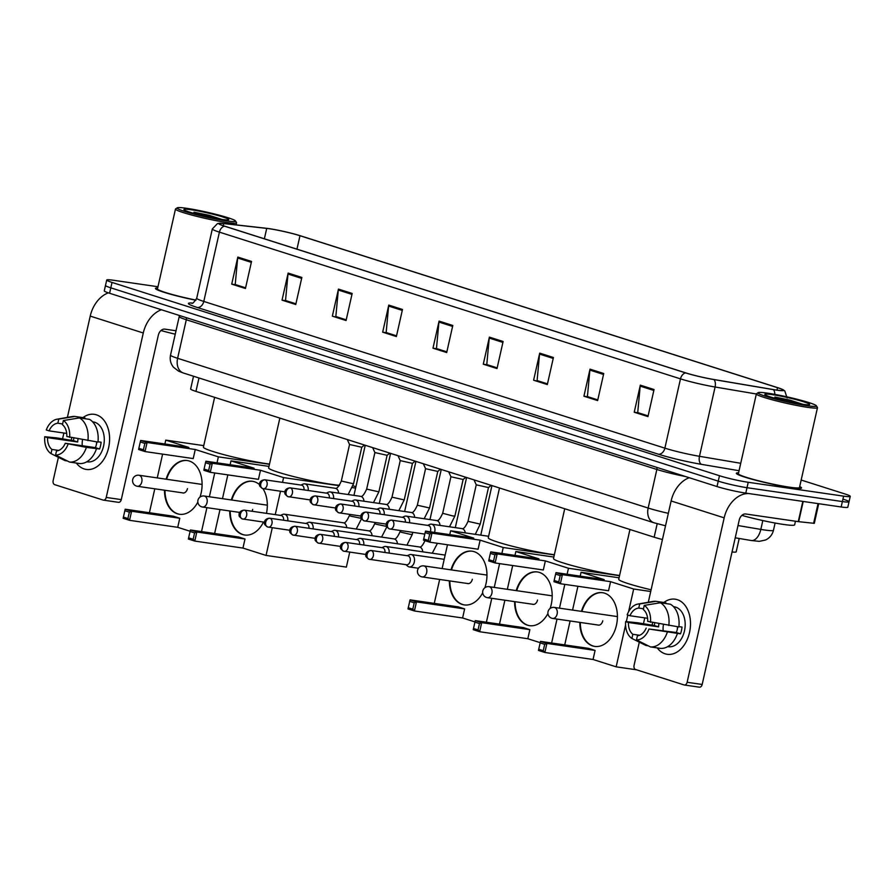 <?xml version="1.0" encoding="UTF-8"?>
<svg xmlns="http://www.w3.org/2000/svg" width="895" height="895" viewBox="0 0 895 895"><rect width="100%" height="100%" fill="white"/><g stroke="black" fill="none" stroke-linecap="round" stroke-linejoin="round"><path stroke-width="1.34" d="M662.434 539.528A20.876 1.712 -167.3 0 1 654.155 537.201L195.949 391.395A20.876 1.712 -167.3 0 1 190.635 388.989L193.51 376.236M739.203 538.477L736.182 551.868A20.876 1.712 -167.3 0 1 732.043 551.969M157.967 286.736L113.363 280.258A20.876 1.712 12.7 0 0 106.718 280.034L104.279 290.853A20.876 1.712 12.7 0 0 109.593 293.258L717.018 486.556A20.876 1.712 12.7 0 0 745.792 493.111L841.166 506.973A20.876 1.712 12.7 0 0 847.811 507.196L849.031 501.782A20.876 1.712 12.7 0 0 843.716 499.376M105.498 285.449A20.876 1.712 12.7 0 0 110.812 287.843L718.237 481.141A20.876 1.712 12.7 0 0 747.012 487.697L842.385 501.558A20.876 1.712 12.7 0 0 849.031 501.782A20.876 1.712 12.7 0 1 842.385 501.558L747.012 487.697A20.876 1.712 12.7 0 1 718.237 481.141L110.812 287.843A20.876 1.712 12.7 0 1 105.498 285.449M157.688 287.955A33.406 2.741 12.7 0 0 155.45 288.425A33.406 2.741 12.7 0 0 195.893 300.25A33.406 2.741 12.7 0 1 155.45 288.425A33.406 2.741 12.7 0 1 157.688 287.955M738.588 472.817A33.406 2.741 12.7 0 0 736.339 473.287A33.406 2.741 12.7 0 0 755.492 480.179A33.406 2.741 12.7 0 0 790.889 487.618A33.406 2.741 12.7 0 0 801.528 487.976A33.406 2.741 12.7 0 0 799.694 486.578A33.406 2.741 12.7 0 1 801.528 487.976A33.406 2.741 12.7 0 1 790.889 487.618A33.406 2.741 12.7 0 1 755.492 480.179A33.406 2.741 12.7 0 1 736.339 473.287A33.406 2.741 12.7 0 1 738.588 472.817M269.283 228.728A22.274 1.824 -167.3 0 1 299.982 235.721L777.509 387.68A22.274 1.824 -167.3 0 1 783.181 390.242A22.274 1.824 -167.3 0 1 773.079 389.526L713.651 379.469A22.274 1.824 -167.3 0 1 685.962 372.946L224.891 226.234A22.274 1.824 -167.3 0 1 219.23 223.672A22.274 1.824 -167.3 0 1 223.75 223.571L266.721 228.393A22.274 1.824 -167.3 0 1 269.283 228.728M268.925 228.617A22.834 1.868 12.7 0 0 266.296 228.27L223.325 223.448A22.834 1.868 12.7 0 0 219.7 223.235A22.834 1.868 12.7 0 0 224.488 226.166L685.559 372.891A22.834 1.868 12.7 0 0 713.941 379.569L773.369 389.627A22.834 1.868 12.7 0 0 782.935 389.649A22.834 1.868 12.7 0 0 777.912 387.736L300.384 235.777A22.834 1.868 12.7 0 0 268.925 228.617M106.718 280.034A20.876 1.712 12.7 0 0 112.032 282.428L719.457 475.726A20.876 1.712 12.7 0 0 748.231 482.282L843.605 496.143A20.876 1.712 12.7 0 0 850.25 496.367A20.876 1.712 12.7 0 0 844.936 493.962L801.17 480.033M553.423 357.508L547.326 384.57L533.61 380.207L539.707 353.133L553.423 357.508M603.745 373.517L597.636 400.58L583.92 396.216L590.018 369.154L603.745 373.517M654.055 389.526L647.958 416.589L634.231 412.226L640.328 385.163L654.055 389.526M402.481 309.469L396.384 336.542L382.668 332.168L388.766 305.106L402.481 309.469M352.171 293.459L346.074 320.533L332.347 316.159L338.444 289.096L352.171 293.459M301.861 277.45L295.753 304.513L282.037 300.149L288.134 273.087L301.861 277.45M251.54 261.441L245.443 288.503L231.715 284.14L237.824 257.078L251.54 261.441M503.113 341.498L497.016 368.561L483.289 364.198L489.386 337.124L503.113 341.498M452.803 325.478L446.694 352.552L432.979 348.189L439.076 321.115L452.803 325.478M553.222 358.436L539.551 354.084L537.101 380.576L547.483 383.877L533.61 380.207M597.782 399.931L587.948 396.753M648.103 415.951L638.258 412.763M396.53 335.893L386.685 332.705M346.22 319.884L332.347 316.159M295.898 303.875L286.064 300.686M245.588 287.854L235.743 284.677M497.161 367.912L487.316 364.735M446.84 351.903L437.006 348.714M432.979 348.189L436.995 348.77M446.851 351.858L436.469 348.547L438.93 322.066A5.571 4.027 -72.3 0 1 439.076 321.115M483.289 364.198L487.305 364.78M497.172 367.867L486.779 364.556L489.241 338.075A5.571 4.027 -72.3 0 1 489.386 337.124M231.715 284.14L235.732 284.722M245.599 287.81L235.217 284.509L237.667 258.017A5.571 4.027 -72.3 0 1 237.824 257.078M282.037 300.149L286.053 300.731M295.909 303.819L285.527 300.519L287.989 274.038A5.571 4.027 -72.3 0 1 288.134 273.087M346.231 319.828L335.838 316.528L338.299 290.047A5.571 4.027 -72.3 0 1 338.444 289.096M382.668 332.168L386.674 332.761M396.541 335.849L386.159 332.537L388.609 306.056A5.571 4.027 -72.3 0 1 388.766 305.106M634.231 412.226L638.247 412.808M648.114 415.895L637.721 412.595L640.182 386.114A5.571 4.027 -72.3 0 1 640.328 385.163M583.92 396.216L587.937 396.798M597.793 399.886L587.411 396.586L589.872 370.094A5.571 4.027 -72.3 0 1 590.018 369.154M539.551 354.084A5.571 4.027 -72.3 0 1 539.707 353.133M84.208 468.958A27.834 19.063 98.3 0 1 76.332 463.039A27.834 19.063 98.3 0 0 84.208 468.958A27.834 19.063 98.3 0 0 108.608 447.713A27.834 19.063 98.3 0 0 96.414 414.821A27.834 19.063 98.3 0 1 108.921 446.169A27.834 19.063 98.3 0 1 86.312 469.439A27.834 19.063 98.3 0 1 84.208 468.958M71.287 440.351A27.834 19.063 98.3 0 1 71.667 437.767A27.834 19.063 98.3 0 0 71.287 440.351M82.933 417.618A27.834 19.063 98.3 0 1 96.414 414.821A27.834 19.063 98.3 0 0 94.311 414.34A27.834 19.063 98.3 0 0 82.933 417.618M108.362 292.855A27.834 20.16 107.7 0 0 90.227 316.103L67.394 417.394M161.413 309.748A27.834 20.16 107.7 0 0 143.278 332.996L106.225 497.43L121.284 499.611L158.337 335.178A6.959 5.034 -72.3 0 1 164.881 329.136L176.013 330.758M63.881 433.023L62.583 438.774M58.399 457.311L53.163 480.537A3.479 2.383 -81.7 0 0 54.696 484.654L103.171 500.081A3.479 2.383 -81.7 0 0 103.44 500.137A3.479 2.383 -81.7 0 0 106.225 497.43M121.284 499.611A3.479 2.383 98.3 0 1 118.498 502.33A3.479 2.383 98.3 0 1 118.23 502.274M96.391 444.591A17.397 11.915 98.3 0 1 96.738 441.906M58.678 450.431L51.944 449.447A13.917 9.532 98.3 0 1 47.558 437.633L77.675 442.007A13.917 9.532 -81.7 0 1 78.078 438.886M66.711 433.426L49.091 430.864A13.917 9.532 98.3 0 1 57.851 423.234L62.594 423.928M82.295 445.744A13.917 9.532 98.3 0 1 82.564 439.68M92.61 421.825L93.214 421.914A20.182 13.817 98.3 0 1 94.736 422.261A20.182 13.817 98.3 0 1 103.798 444.994A20.182 13.817 98.3 0 1 87.408 461.865L86.804 461.775M93.114 422.384A20.182 13.817 98.3 0 1 93.941 422.843L93.438 422.776M96.839 441.917A13.917 9.532 -81.7 0 1 95.396 447.645L65.279 443.271L86.401 447.388L99.602 448.988A20.182 13.817 98.3 0 0 101.124 442.219L98.002 441.772M84.79 418.681L84.969 417.92L74.923 416.455L58.79 419.073L57.851 423.234M89.545 419.375A22.968 15.73 98.3 0 1 97.958 442.085L66.801 436.503A13.917 9.532 98.3 0 0 62.426 424.7L63.366 420.538L79.498 417.909L89.545 419.375M96.436 448.854A22.968 15.73 98.3 0 1 79.588 463.52L69.553 462.055L55.579 455.063L56.519 450.901A13.917 9.532 98.3 0 0 65.279 443.271M49.091 430.864L46.271 429.969A18.101 12.396 98.3 0 1 57.034 419.207L72.047 416.589A22.968 15.73 98.3 0 1 74.923 416.455M79.498 417.909A22.968 15.73 98.3 0 1 87.923 440.62M86.401 447.388A22.968 15.73 98.3 0 1 69.553 462.055M57.034 419.207A18.101 12.396 98.3 0 1 58.79 419.073M63.366 420.538A18.101 12.396 98.3 0 1 69.62 437.398M68.087 444.166A18.101 12.396 98.3 0 1 55.579 455.063M73.837 438.147A20.182 13.817 98.3 0 0 73.468 440.676L56.564 437.89L44.75 436.738L47.558 437.633M51.944 449.447L51.004 453.608L64.977 460.601L67.326 460.947M51.004 453.608A18.101 12.396 98.3 0 1 44.75 436.738M73.468 440.676L77.675 442.007M95.396 447.645L99.602 448.988M225.999 220.83A29.927 2.45 12.7 0 0 235.474 220.931A29.927 2.45 12.7 0 0 217.272 214.688A29.927 2.45 12.7 0 0 186.663 208.311A29.927 2.45 12.7 0 0 177.277 207.819A29.927 2.45 12.7 0 0 193.208 213.883A29.927 2.45 12.7 0 0 225.999 220.83M177.277 207.819L175.621 208.859A31.325 2.562 12.7 0 0 175.476 209.038A31.325 2.562 12.7 0 0 193.432 215.505A31.325 2.562 12.7 0 0 226.614 222.475A31.325 2.562 12.7 0 0 236.582 222.81A31.325 2.562 12.7 0 0 236.526 222.575L235.474 220.931M191.239 209.766A22.968 1.879 12.7 0 0 183.967 209.687A22.968 1.879 12.7 0 0 197.929 214.476A22.968 1.879 12.7 0 0 221.434 219.376A22.968 1.879 12.7 0 0 228.628 219.756A22.968 1.879 12.7 0 0 216.4 215.102A22.968 1.879 12.7 0 0 191.239 209.766M221.994 219.454L209.016 215.27L193.958 212.204L205.772 216.377M160.977 330.535A34.804 2.853 12.7 0 0 175.241 334.193M175.476 209.038L157.486 288.884A31.325 2.562 12.7 0 0 195.994 300.094M193.958 212.204L216.847 218.626M209.016 215.27L221.199 219.342M214.632 397.335L203.411 447.142A38.284 3.132 12.7 0 0 225.35 455.04A38.284 3.132 12.7 0 0 265.904 463.565A38.284 3.132 12.7 0 0 269.507 464.046M166.112 479.194A27.141 18.582 98.3 0 1 187.2 460.533A27.141 18.582 98.3 0 1 189.248 461.003A27.141 18.582 98.3 0 1 199.999 497.072M197.829 502.129A27.141 18.582 98.3 0 1 179.392 514.256A27.141 18.582 98.3 0 1 177.344 513.786A27.141 18.582 98.3 0 1 164.49 490.214M190.076 531.25L177.725 527.323L129.54 520.319L123.141 518.283L125.188 509.21L173.373 516.214L179.772 518.25L131.587 511.246L129.54 520.319L127.929 518.529L123.353 517.075M177.725 527.323L179.772 518.25M201.52 531.585L206.913 507.655M209.374 496.759L214.733 472.974M217.015 462.838L218.369 456.853L195.267 449.503L193.219 458.576L145.035 451.572L138.635 449.525L138.848 448.317L143.424 449.782L145.035 451.572L147.082 442.499L195.267 449.503M140.672 440.463L140.28 441.962L144.856 443.417L147.082 442.499L140.672 440.463L188.867 447.466L165.765 440.116L164.893 443.976M162.61 454.123L157.251 477.908M154.79 488.804L149.398 512.734M269.451 464.281L218.369 456.853M165.765 440.116L203.747 445.632M127.929 518.529L129.361 512.164L124.785 510.709M125.188 509.21L131.587 511.246L129.361 512.164M144.856 443.417L143.424 449.782M140.28 441.962L138.848 448.317M179.638 514.289A27.141 18.582 98.3 0 1 164.993 490.292M182.412 492.821A5.571 3.815 -81.7 0 0 182.994 492.977A5.571 3.815 -81.7 0 0 187.458 488.625M166.615 479.272A27.141 18.582 98.3 0 1 187.447 460.567M279.855 418.088L268.634 467.906A38.284 3.132 12.7 0 0 290.573 475.793A38.284 3.132 12.7 0 0 331.139 484.318A38.284 3.132 12.7 0 0 339.529 485.235M231.335 499.958A27.141 18.582 98.3 0 1 252.424 481.286A27.141 18.582 98.3 0 1 254.471 481.756A27.141 18.582 98.3 0 1 259.561 484.698M262.94 488.648A27.141 18.582 98.3 0 1 266.464 513.361M263.477 522.065A27.141 18.582 98.3 0 1 244.615 535.009A27.141 18.582 98.3 0 1 242.579 534.539A27.141 18.582 98.3 0 1 229.713 510.978M349.732 552.125L346.365 567.094L266.05 555.426L242.959 548.076L194.763 541.072L188.364 539.036L190.411 529.974L238.596 536.978L244.995 539.014L196.81 532.01L194.763 541.072L193.152 539.282L188.576 537.828M242.959 548.076L244.995 539.014M266.05 555.426L272.293 527.726M275.246 514.636L280.515 491.232M282.518 482.383L283.592 477.606L260.49 470.255L258.442 479.328L210.258 472.325L203.859 470.289L204.071 469.081L208.647 470.535L210.258 472.325L212.305 463.252L260.49 470.255M205.906 461.216L205.503 462.715L210.079 464.169L212.305 463.252L205.906 461.216L254.09 468.219L230.988 460.869L230.116 464.74M227.833 474.876L222.475 498.672M220.013 509.568L214.621 533.487M355.595 488.077L352.361 487.607M339.205 485.694L283.592 477.606M355.897 486.735L352.999 485.806M230.988 460.869L268.97 466.396M193.152 539.282L194.584 532.928L190.02 531.462M190.411 529.974L196.81 532.01L194.584 532.928M210.079 464.169L208.647 470.535M205.503 462.715L204.071 469.081M244.872 535.042A27.141 18.582 98.3 0 1 230.216 511.045M251.998 511.258A5.571 3.815 -81.7 0 0 252.681 509.389M231.839 500.025A27.141 18.582 98.3 0 1 252.681 481.331M499.499 487.988L488.278 537.794A38.284 3.132 12.7 0 0 510.217 545.693A38.284 3.132 12.7 0 0 550.783 554.218A38.284 3.132 12.7 0 0 554.374 554.699M450.979 569.846A27.141 18.582 98.3 0 1 472.068 551.186A27.141 18.582 98.3 0 1 474.115 551.656A27.141 18.582 98.3 0 1 484.866 587.724M482.696 592.781A27.141 18.582 98.3 0 1 464.259 604.908A27.141 18.582 98.3 0 1 462.212 604.438A27.141 18.582 98.3 0 1 449.357 580.866M474.943 621.902L462.603 617.975L414.407 610.972L408.008 608.936L410.055 599.863L458.24 606.866L464.639 608.902L416.455 601.899L414.407 610.972L412.796 609.182L408.221 607.727M462.603 617.975L464.639 608.902M486.388 622.238L491.78 598.307M494.241 587.411L499.6 563.626M501.882 553.479L503.236 547.505L480.134 540.155L478.087 549.217L429.902 542.213L423.503 540.177L423.715 538.969L428.291 540.423L429.902 542.213L431.949 533.151L480.134 540.155M425.55 531.115L425.147 532.614L429.723 534.069L431.949 533.151L425.55 531.115L473.735 538.119L450.632 530.769L449.76 534.628M447.478 544.775L442.119 568.56M439.658 579.457L434.265 603.387M554.318 554.934L503.236 547.505M450.632 530.769L488.614 536.284M412.796 609.182L414.228 602.816L409.653 601.362M410.055 599.863L416.455 601.899L414.228 602.816M429.723 534.069L428.291 540.423M425.147 532.614L423.715 538.969M464.516 604.942A27.141 18.582 98.3 0 1 449.861 580.944M467.279 583.473A5.571 3.815 -81.7 0 0 467.861 583.629A5.571 3.815 -81.7 0 0 472.325 579.278M451.483 569.925A27.141 18.582 98.3 0 1 472.314 551.219M564.723 508.74L553.502 558.547A38.284 3.132 12.7 0 0 575.44 566.445A38.284 3.132 12.7 0 0 616.006 574.97A38.284 3.132 12.7 0 0 619.597 575.451M516.202 590.61A27.141 18.582 98.3 0 1 537.291 571.939A27.141 18.582 98.3 0 1 539.338 572.408A27.141 18.582 98.3 0 1 550.101 608.488M547.919 613.534A27.141 18.582 98.3 0 1 529.482 625.661A27.141 18.582 98.3 0 1 527.446 625.191A27.141 18.582 98.3 0 1 514.591 601.619M540.166 642.655L527.826 638.728L479.642 631.725L473.231 629.688L475.279 620.615L523.463 627.619L529.862 629.666L481.678 622.663L479.642 631.725L478.019 629.935L473.455 628.48M527.826 638.728L529.862 629.666M551.622 642.99L557.014 619.072M559.464 608.175L564.823 584.379M567.106 574.243L568.459 568.258L545.357 560.908L543.321 569.981L495.136 562.977L488.726 560.941L488.938 559.733L493.514 561.187L495.136 562.977L497.172 553.904L545.357 560.908M490.773 551.868L490.382 553.367L494.946 554.822L497.172 553.904L490.773 551.868L538.958 558.872L515.856 551.521L514.983 555.392M512.701 565.528L507.342 589.313M504.881 600.209L499.488 624.139M619.541 575.686L568.459 568.258M515.856 551.521L553.837 557.048M478.019 629.935L479.451 623.569L474.887 622.115M475.279 620.615L481.678 622.663L479.451 623.569M494.946 554.822L493.514 561.187M490.382 553.367L488.938 559.733M529.739 625.694A27.141 18.582 98.3 0 1 515.084 601.697M532.503 604.226A5.571 3.815 -81.7 0 0 533.096 604.382A5.571 3.815 -81.7 0 0 537.548 600.042M516.706 590.678A27.141 18.582 98.3 0 1 537.548 571.983M629.957 529.504L618.725 579.311A38.284 3.132 12.7 0 0 651.101 589.794M581.437 611.363A27.141 18.582 98.3 0 1 602.514 592.691A27.141 18.582 98.3 0 1 604.561 593.161A27.141 18.582 98.3 0 1 616.756 623.737A27.141 18.582 98.3 0 1 594.716 646.414A27.141 18.582 98.3 0 1 592.669 645.944A27.141 18.582 98.3 0 1 579.815 622.383M636.49 669.796L616.152 666.831L593.049 659.481L544.865 652.477L538.454 650.441L540.502 641.379L588.686 648.383L595.097 650.419L546.901 643.415L544.865 652.477L543.254 650.687L538.678 649.233M593.049 659.481L595.097 650.419M616.152 666.831L625.571 625.023M626.332 621.656L627.82 615.033M628.547 611.811L633.682 589.022L610.58 581.672L608.544 590.734L560.359 583.73L553.949 581.694L554.173 580.486L558.737 581.94L560.359 583.73L562.396 574.668L610.58 581.672M555.996 572.621L555.605 574.12L560.18 575.574L562.396 574.668L555.996 572.621L604.181 579.624L581.079 572.274L580.206 576.145M577.924 586.281L572.565 610.077M570.115 620.973L564.723 644.892M650.721 591.494L633.682 589.022M581.079 572.274L619.072 577.801M543.254 650.687L544.686 644.333L540.11 642.878M540.502 641.379L546.901 643.415L544.686 644.333M560.18 575.574L558.737 581.94M555.605 574.12L554.173 580.486M594.962 646.447A27.141 18.582 98.3 0 1 580.318 622.45M597.737 624.99A5.571 3.815 -81.7 0 0 598.319 625.135A5.571 3.815 -81.7 0 0 602.771 620.794M581.929 611.43A27.141 18.582 98.3 0 1 602.771 592.736M287.776 520.834A6.265 4.285 -81.7 0 0 284.878 514.312A6.265 4.285 -81.7 0 0 284.409 514.211A6.265 4.285 -81.7 0 0 282.675 514.457L280.515 515.397M283.581 520.23A4.52 3.099 -81.7 0 0 281.489 515.565A4.52 3.099 -81.7 0 0 281.142 515.486A4.52 3.099 -81.7 0 0 280.795 515.464M313.116 528.9A6.265 4.285 -81.7 0 0 310.218 522.378A6.265 4.285 -81.7 0 0 309.748 522.266A6.265 4.285 -81.7 0 0 308.014 522.523L305.866 523.463M308.92 528.285A4.52 3.099 -81.7 0 0 306.828 523.631A4.52 3.099 -81.7 0 0 306.482 523.553A4.52 3.099 -81.7 0 0 306.135 523.53M338.455 536.966A6.265 4.285 -81.7 0 0 335.558 530.444A6.265 4.285 -81.7 0 0 335.088 530.332A6.265 4.285 -81.7 0 0 333.354 530.59L331.206 531.529M334.26 536.351A4.52 3.099 -81.7 0 0 332.168 531.697A4.52 3.099 -81.7 0 0 331.821 531.619A4.52 3.099 -81.7 0 0 331.474 531.596M363.795 545.021A6.265 4.285 -81.7 0 0 360.898 538.51A6.265 4.285 -81.7 0 0 360.428 538.398A6.265 4.285 -81.7 0 0 358.694 538.656L356.546 539.595M359.6 544.417A4.52 3.099 -81.7 0 0 357.508 539.763A4.52 3.099 -81.7 0 0 357.161 539.685A4.52 3.099 -81.7 0 0 356.814 539.663M389.135 553.088A6.265 4.285 -81.7 0 0 386.237 546.565A6.265 4.285 -81.7 0 0 385.767 546.465A6.265 4.285 -81.7 0 0 384.033 546.711L381.885 547.65M384.951 552.483A4.52 3.099 -81.7 0 0 382.847 547.818A4.52 3.099 -81.7 0 0 382.501 547.74A4.52 3.099 -81.7 0 0 382.154 547.729M405.916 564.667L407.717 566.188A6.265 4.285 -81.7 0 0 408.836 566.815A6.265 4.285 -81.7 0 0 409.306 566.927A6.265 4.285 -81.7 0 0 414.318 562.038A6.265 4.285 -81.7 0 0 411.577 554.631A6.265 4.285 -81.7 0 0 411.107 554.52A6.265 4.285 -81.7 0 0 409.373 554.777L407.225 555.717M406.207 564.689A4.52 3.099 -81.7 0 0 406.543 564.767A4.52 3.099 -81.7 0 0 410.167 561.232A4.52 3.099 -81.7 0 0 408.187 555.885A4.52 3.099 -81.7 0 0 407.84 555.806A4.52 3.099 -81.7 0 0 407.493 555.784M364.433 445.005L361.759 447.276L353.536 483.781L341.319 481.029L349.553 444.502L361.77 447.243M308.193 490.494A6.265 4.285 -81.7 0 0 304.826 483.859A6.265 4.285 -81.7 0 0 303.092 484.117L300.933 485.056M303.998 489.878A4.52 3.099 -81.7 0 0 301.906 485.224A4.52 3.099 -81.7 0 0 301.559 485.146A4.52 3.099 -81.7 0 0 301.212 485.124M374.893 452.557L387.11 455.309L378.876 491.847L366.659 489.095C364.153 494.644 362.128 497.061 360.584 496.345L330.165 491.926A6.265 4.285 -81.7 0 0 328.431 492.183L326.272 493.123M333.533 498.56A6.265 4.285 -81.7 0 0 330.165 491.926M329.338 497.944A4.52 3.099 -81.7 0 0 327.246 493.29A4.52 3.099 -81.7 0 0 326.899 493.212A4.52 3.099 -81.7 0 0 326.552 493.19M400.233 460.612L412.45 463.375L404.216 499.913L391.999 497.161C389.493 502.699 387.468 505.127 385.924 504.411L355.505 499.992A6.265 4.285 -81.7 0 0 353.771 500.238L351.623 501.189M358.873 506.615A6.265 4.285 -81.7 0 0 355.505 499.992M354.677 506.011A4.52 3.099 -81.7 0 0 352.585 501.357A4.52 3.099 -81.7 0 0 352.238 501.278A4.52 3.099 -81.7 0 0 351.892 501.256M440.452 469.193L437.778 471.464L429.555 507.98L417.339 505.216L425.572 468.7L437.8 471.43M384.212 514.681A6.265 4.285 -81.7 0 0 380.845 508.058A6.265 4.285 -81.7 0 0 379.111 508.304L376.963 509.244M380.017 514.077A4.52 3.099 -81.7 0 0 377.925 509.412A4.52 3.099 -81.7 0 0 377.578 509.333A4.52 3.099 -81.7 0 0 377.231 509.311M463.129 479.519L454.895 516.035L452.904 515.967L442.678 513.283L450.912 476.755L463.14 479.496M409.552 522.747A6.265 4.285 -81.7 0 0 406.185 516.113A6.265 4.285 -81.7 0 0 404.45 516.37L402.303 517.31M405.357 522.132A4.52 3.099 -81.7 0 0 403.265 517.478A4.52 3.099 -81.7 0 0 402.918 517.399A4.52 3.099 -81.7 0 0 402.571 517.377M488.469 487.574L480.235 524.101L468.018 521.349L476.252 484.821L488.48 487.562M434.545 532.424A6.265 4.285 -81.7 0 0 434.735 531.686A6.265 4.285 -81.7 0 0 431.524 524.179A6.265 4.285 -81.7 0 0 429.79 524.436L427.642 525.376M430.305 531.809A4.52 3.099 -81.7 0 0 430.584 530.892A4.52 3.099 -81.7 0 0 428.604 525.544A4.52 3.099 -81.7 0 0 428.257 525.466A4.52 3.099 -81.7 0 0 427.911 525.443M665.108 653.809A27.834 19.063 98.3 0 1 657.232 647.902A27.834 19.063 98.3 0 0 665.108 653.809A27.834 19.063 98.3 0 0 689.508 632.564A27.834 19.063 98.3 0 0 677.302 599.672A27.834 19.063 98.3 0 1 689.821 631.031A27.834 19.063 98.3 0 1 667.2 654.29A27.834 19.063 98.3 0 1 665.108 653.809M652.187 625.213A27.834 19.063 98.3 0 1 652.567 622.618A27.834 19.063 98.3 0 0 652.187 625.213M663.833 602.48A27.834 19.063 98.3 0 1 677.302 599.672A27.834 19.063 98.3 0 0 675.21 599.191A27.834 19.063 98.3 0 0 663.833 602.48M689.251 477.717A27.834 20.16 107.7 0 0 671.127 500.965L648.293 602.257M748.835 493.548A27.834 20.16 107.7 0 0 724.178 517.847L687.125 682.281L702.183 684.462L739.236 520.029A6.959 5.034 -72.3 0 1 745.781 513.998L798.262 521.628L802.826 501.401M644.769 617.874L643.483 623.625M639.298 642.174L634.063 665.399A3.479 2.383 -81.7 0 0 635.584 669.505L684.071 684.932A3.479 2.383 -81.7 0 0 684.339 684.999A3.479 2.383 -81.7 0 0 687.125 682.281M702.183 684.462A3.479 2.383 98.3 0 1 699.398 687.181A3.479 2.383 98.3 0 1 699.129 687.125M818.724 503.706L814.305 523.34L798.262 521.628M677.291 629.442A17.397 11.915 98.3 0 1 677.638 626.757M639.578 635.282L632.843 634.298A13.917 9.532 98.3 0 1 628.458 622.495L658.575 626.869A13.917 9.532 -81.7 0 1 658.977 623.748M647.611 618.288L629.99 615.726A13.917 9.532 98.3 0 1 638.75 608.097L643.494 608.779M663.184 630.595A13.917 9.532 98.3 0 1 663.463 624.531M673.51 606.676L674.114 606.765A20.182 13.817 98.3 0 1 675.635 607.112A20.182 13.817 98.3 0 1 684.697 629.845A20.182 13.817 98.3 0 1 668.308 646.716L667.704 646.626M674.013 607.246A20.182 13.817 98.3 0 1 674.841 607.694L674.327 607.627M677.739 626.768A13.917 9.532 -81.7 0 1 676.296 632.508L648.987 629.017L680.502 633.839A20.182 13.817 98.3 0 0 682.024 627.071L678.891 626.623M665.69 603.532L665.869 602.771L655.822 601.317L639.679 603.935L638.75 608.097M670.433 604.226A22.968 15.73 98.3 0 1 678.857 626.936L647.7 621.365A13.917 9.532 98.3 0 0 643.326 609.551L644.255 605.389L660.398 602.771L670.433 604.226M677.336 633.705A22.968 15.73 98.3 0 1 660.488 648.372L650.452 646.917L636.479 639.914L637.419 635.752A13.917 9.532 98.3 0 0 646.179 628.122M629.99 615.726L627.171 614.831A18.101 12.396 98.3 0 1 637.934 604.058L652.947 601.44A22.968 15.73 98.3 0 1 655.822 601.317M660.398 602.771A22.968 15.73 98.3 0 1 668.822 625.482M667.301 632.239A22.968 15.73 98.3 0 1 650.452 646.917M637.934 604.058A18.101 12.396 98.3 0 1 639.679 603.935M644.255 605.389A18.101 12.396 98.3 0 1 650.508 622.26M648.987 629.017A18.101 12.396 98.3 0 1 636.479 639.914M654.737 622.998A20.182 13.817 98.3 0 0 654.368 625.527L637.453 622.752L625.65 621.589L628.458 622.495M632.843 634.298L631.904 638.459L645.877 645.463L648.215 645.798M631.904 638.459A18.101 12.396 98.3 0 1 625.65 621.589M654.368 625.527L658.575 626.869M676.296 632.508L680.502 633.839M806.898 405.681A29.927 2.45 12.7 0 0 816.374 405.782A29.927 2.45 12.7 0 0 798.172 399.539A29.927 2.45 12.7 0 0 767.563 393.162A29.927 2.45 12.7 0 0 758.177 392.67A29.927 2.45 12.7 0 0 774.108 398.734A29.927 2.45 12.7 0 0 806.898 405.681M758.177 392.67L756.521 393.71A31.325 2.562 12.7 0 0 756.376 393.889A31.325 2.562 12.7 0 0 774.32 400.356A31.325 2.562 12.7 0 0 807.514 407.326A31.325 2.562 12.7 0 0 817.482 407.661A31.325 2.562 12.7 0 0 817.426 407.438L816.374 405.782M756.376 393.889L738.375 473.746A31.325 2.562 12.7 0 0 756.331 480.201A31.325 2.562 12.7 0 0 789.513 487.182A31.325 2.562 12.7 0 0 799.481 487.518L817.482 407.661M741.865 515.386A34.804 2.853 12.7 0 0 783.572 524.448A34.804 2.853 12.7 0 0 794.648 524.817L795.454 521.214M772.139 394.617A22.968 1.879 12.7 0 0 764.867 394.538A22.968 1.879 12.7 0 0 778.829 399.338A22.968 1.879 12.7 0 0 802.323 404.227A22.968 1.879 12.7 0 0 809.527 404.607A22.968 1.879 12.7 0 0 797.3 399.953A22.968 1.879 12.7 0 0 772.139 394.617M802.882 404.305L789.916 400.121L774.846 397.056L786.671 401.228M774.846 397.056L797.747 403.477M789.916 400.121L802.099 404.193M198.97 377.981L195.949 391.395M657.187 523.72L654.155 537.201M737.995 525.544L760.828 529.404A27.834 2.282 12.7 0 0 764.598 529.997A27.834 2.282 12.7 0 0 773.459 530.299L775.092 523.038M762.82 520.566L760.828 529.404A13.917 7.641 99.6 0 1 751.241 540.513L735.231 537.805M109.593 293.258L112.032 282.428M841.166 506.973L843.605 496.143M745.792 493.111L748.231 482.282M717.018 486.556L719.457 475.726M665.522 525.79L653.976 522.769L183.43 373.025L178.653 371.201L173.518 367.286C170.621 363.694 169.625 359.633 170.531 355.102A27.834 2.282 12.7 0 0 177.613 358.302L186.305 319.739A27.834 2.282 -167.3 0 1 179.224 316.528L179.28 315.432M183.43 373.025A13.917 10.08 -72.3 0 1 177.613 358.302L648.159 508.047L656.852 469.472L186.305 319.739A3.479 2.517 107.7 0 0 186.261 317.658M653.976 522.769A13.917 10.08 -72.3 0 1 648.159 508.047A27.834 2.282 12.7 0 0 668.341 513.327M685.514 476.532A27.834 2.282 -167.3 0 1 656.852 469.472A3.479 2.517 107.7 0 0 656.807 467.403M299.982 235.721L296.961 249.157M685.559 372.891A6.959 5.034 107.7 0 0 680.48 378.865L219.409 232.141A6.959 5.034 -72.3 0 1 224.488 226.166M713.941 379.569A6.959 3.815 99.6 0 1 715.094 387.009A27.834 2.282 -167.3 0 1 680.48 378.865L664.873 448.16A27.834 2.282 12.7 0 0 699.476 456.305L740.736 463.286M197.258 307.466A6.959 5.034 -72.3 0 0 203.791 301.436L219.409 232.141A27.834 2.282 -167.3 0 1 212.328 228.941L196.721 298.225A27.834 2.282 12.7 0 0 203.791 301.436L664.873 448.16A6.959 5.034 -72.3 0 1 658.328 454.19L197.258 307.466A34.804 2.853 -167.3 0 1 192.391 303.036M756.353 393.99L715.094 387.009L699.476 456.305A6.959 3.815 -80.4 0 0 701.59 464.371A34.804 2.853 -167.3 0 1 658.328 454.19M773.369 389.627A6.959 3.815 99.6 0 1 774.824 394.371M739.057 470.714L701.59 464.371M777.509 387.68L776.961 390.13M266.721 228.393L264.372 238.797M223.75 223.571L223.269 225.697M452.59 326.418L438.93 322.066M402.28 310.397L388.609 306.056M351.959 294.388L338.299 290.047M301.649 278.379L287.989 274.038M251.338 262.369L237.667 258.017M502.9 342.427L489.241 338.075M603.532 374.446L589.872 370.094M653.842 390.455L640.182 386.114M143.278 332.996L90.227 316.103M202.102 484.43L138.938 475.245A5.571 3.815 98.3 0 1 139.351 475.346A5.571 3.815 98.3 0 1 141.802 481.924A5.571 3.815 98.3 0 1 137.338 486.265A5.571 3.815 98.3 0 1 136.913 486.175M267.325 505.183L204.161 496.009A5.571 3.815 98.3 0 1 204.586 496.098A5.571 3.815 98.3 0 1 207.025 502.677A5.571 3.815 98.3 0 1 202.561 507.029A5.571 3.815 98.3 0 1 202.147 506.928M486.969 575.082L423.805 565.897A5.571 3.815 98.3 0 1 424.23 565.998A5.571 3.815 98.3 0 1 426.669 572.576A5.571 3.815 98.3 0 1 422.205 576.917A5.571 3.815 98.3 0 1 421.791 576.827M552.193 595.835L489.028 586.661A5.571 3.815 98.3 0 1 489.453 586.751A5.571 3.815 98.3 0 1 491.892 593.329A5.571 3.815 98.3 0 1 487.428 597.681A5.571 3.815 98.3 0 1 487.014 597.58M617.416 616.588L554.262 607.414A5.571 3.815 98.3 0 1 554.676 607.515A5.571 3.815 98.3 0 1 557.115 614.093A5.571 3.815 98.3 0 1 552.651 618.434A5.571 3.815 98.3 0 1 552.237 618.333M244.648 510.217A4.52 3.099 -81.7 0 0 244.301 510.139C238.842 510.586 238.842 514.714 239.155 515.084C238.674 515.912 239.715 517.187 242.276 518.921A4.52 3.278 107.7 0 0 242.657 519.01A4.52 3.099 -81.7 0 0 243.004 519.089A4.52 3.099 -81.7 0 0 246.673 515.307A4.52 3.099 -81.7 0 0 244.648 510.217A4.52 3.278 -72.3 0 0 240.386 514.144A4.52 3.278 107.7 0 0 242.276 518.921L264.495 522.21M349.654 514.424L349.408 515.52L350.75 516.158L361.3 518.362M346.745 527.647A6.265 4.285 -81.7 0 0 343.803 522.881A6.265 4.285 -81.7 0 0 343.546 522.814A6.265 4.285 -81.7 0 0 343.333 522.769L284.409 514.211M269.988 518.283A4.52 3.099 -81.7 0 0 269.641 518.205C264.182 518.653 264.182 522.781 264.495 523.15C264.014 523.978 265.054 525.253 267.616 526.987A4.52 3.278 107.7 0 0 267.997 527.077A4.52 3.099 -81.7 0 0 268.343 527.155A4.52 3.099 -81.7 0 0 272.013 523.374A4.52 3.099 -81.7 0 0 269.988 518.283A4.52 3.278 -72.3 0 0 265.726 522.199A4.52 3.278 107.7 0 0 267.616 526.987L289.835 530.276M374.994 522.49L374.748 523.586L376.09 524.224L386.64 526.428M372.085 535.713A6.265 4.285 -81.7 0 0 369.143 530.948A6.265 4.285 -81.7 0 0 368.885 530.869A6.265 4.285 -81.7 0 0 368.673 530.836L309.748 522.266M295.328 526.338A4.52 3.099 -81.7 0 0 294.981 526.26C289.521 526.719 289.521 530.836 289.835 531.216C289.353 532.044 290.394 533.319 292.956 535.053A4.52 3.278 107.7 0 0 293.347 535.143A4.52 3.099 -81.7 0 0 293.683 535.221A4.52 3.099 -81.7 0 0 297.353 531.44A4.52 3.099 -81.7 0 0 295.328 526.338A4.52 3.278 -72.3 0 0 291.065 530.265A4.52 3.278 107.7 0 0 292.956 535.053L315.174 538.342M400.333 530.545L400.087 531.641L401.43 532.29L410.324 534.337L412.315 534.404L412.774 532.357M397.425 543.78A6.265 4.285 -81.7 0 0 394.482 539.003A6.265 4.285 -81.7 0 0 394.225 538.935A6.265 4.285 -81.7 0 0 394.013 538.902L335.088 530.332M320.667 534.404A4.52 3.099 -81.7 0 0 320.32 534.326C314.861 534.785 314.861 538.902 315.174 539.282C314.693 540.099 315.734 541.385 318.307 543.12A4.52 3.278 107.7 0 0 318.687 543.198A4.52 3.099 -81.7 0 0 319.023 543.276A4.52 3.099 -81.7 0 0 322.692 539.506A4.52 3.099 -81.7 0 0 320.667 534.404A4.52 3.278 -72.3 0 0 316.416 538.331A4.52 3.278 107.7 0 0 318.307 543.12L340.514 546.409M422.764 551.835A6.265 4.285 -81.7 0 0 419.822 547.069A6.265 4.285 -81.7 0 0 419.565 547.002A6.265 4.285 -81.7 0 0 419.352 546.957L360.428 538.398M346.007 542.471A4.52 3.099 -81.7 0 0 345.66 542.392C340.201 542.851 340.201 546.968 340.514 547.348C340.033 548.165 341.073 549.44 343.646 551.175A4.52 3.278 107.7 0 0 344.027 551.264A4.52 3.099 -81.7 0 0 344.362 551.342A4.52 3.099 -81.7 0 0 348.032 547.561A4.52 3.099 -81.7 0 0 346.007 542.471A4.52 3.278 -72.3 0 0 341.756 546.397A4.52 3.278 107.7 0 0 343.646 551.175L365.854 554.464M445.139 555.124A6.265 4.285 -81.7 0 0 444.904 555.068A6.265 4.285 -81.7 0 0 444.692 555.023L385.767 546.465M371.347 550.537A4.52 3.099 -81.7 0 0 371 550.459C365.552 550.906 365.54 555.034 365.854 555.403C365.373 556.231 366.413 557.507 368.986 559.241A4.52 3.278 107.7 0 0 369.366 559.33A4.52 3.099 -81.7 0 0 369.702 559.409A4.52 3.099 -81.7 0 0 373.383 555.627A4.52 3.099 -81.7 0 0 371.347 550.537A4.52 3.278 -72.3 0 0 367.095 554.452A4.52 3.278 107.7 0 0 368.986 559.241L406.543 564.767M265.065 479.865A4.52 3.099 -81.7 0 0 264.719 479.787C259.259 480.246 259.259 484.374 259.572 484.743C259.091 485.571 260.132 486.846 262.694 488.58A4.52 3.278 107.7 0 0 263.074 488.67A4.52 3.099 -81.7 0 0 263.421 488.748A4.52 3.099 -81.7 0 0 267.09 484.967A4.52 3.099 -81.7 0 0 265.065 479.865A4.52 3.278 -72.3 0 0 260.803 483.792A4.52 3.278 107.7 0 0 262.694 488.58L284.912 491.87M338.657 493.156A6.265 4.285 -81.7 0 0 335.457 488.323A6.265 4.285 -81.7 0 0 335.245 488.278L304.826 483.859M290.405 487.932A4.52 3.099 -81.7 0 0 290.058 487.853C284.599 488.312 284.599 492.429 284.912 492.809C284.431 493.626 285.471 494.913 288.033 496.647A4.52 3.278 107.7 0 0 288.414 496.736A4.52 3.099 -81.7 0 0 288.761 496.814A4.52 3.099 -81.7 0 0 292.43 493.033A4.52 3.099 -81.7 0 0 290.405 487.932A4.52 3.278 -72.3 0 0 286.143 491.858A4.52 3.278 107.7 0 0 288.033 496.647L310.252 499.936M363.996 501.222A6.265 4.285 -81.7 0 0 360.797 496.389A6.265 4.285 -81.7 0 0 360.584 496.345M315.745 495.998A4.52 3.099 -81.7 0 0 315.398 495.919C309.938 496.378 309.938 500.495 310.252 500.876C309.771 501.692 310.811 502.979 313.373 504.713A4.52 3.278 107.7 0 0 313.753 504.791A4.52 3.099 -81.7 0 0 314.1 504.869A4.52 3.099 -81.7 0 0 317.77 501.088A4.52 3.099 -81.7 0 0 315.745 495.998A4.52 3.278 -72.3 0 0 311.482 499.925A4.52 3.278 107.7 0 0 313.373 504.713L335.591 508.002M389.336 509.289A6.265 4.285 -81.7 0 0 386.137 504.444A6.265 4.285 -81.7 0 0 385.924 504.411M341.084 504.064A4.52 3.099 -81.7 0 0 340.738 503.986C335.278 504.444 335.278 508.561 335.591 508.931C335.11 509.758 336.151 511.034 338.713 512.768A4.52 3.278 107.7 0 0 339.104 512.857A4.52 3.099 -81.7 0 0 339.44 512.936A4.52 3.099 -81.7 0 0 343.109 509.154A4.52 3.099 -81.7 0 0 341.084 504.064A4.52 3.278 -72.3 0 0 336.822 507.991A4.52 3.278 107.7 0 0 338.713 512.768L360.931 516.057M414.676 517.355A6.265 4.285 -81.7 0 0 411.476 512.511A6.265 4.285 -81.7 0 0 411.264 512.477L380.845 508.058M366.424 512.13A4.52 3.099 -81.7 0 0 366.077 512.052C360.618 512.499 360.618 516.628 360.931 516.997C360.45 517.825 361.49 519.1 364.064 520.834A4.52 3.278 107.7 0 0 364.444 520.924A4.52 3.099 -81.7 0 0 364.78 521.002A4.52 3.099 -81.7 0 0 368.449 517.22A4.52 3.099 -81.7 0 0 366.424 512.13A4.52 3.278 -72.3 0 0 362.173 516.046A4.52 3.278 107.7 0 0 364.064 520.834L386.271 524.123M440.016 525.421A6.265 4.285 -81.7 0 0 436.816 520.577A6.265 4.285 -81.7 0 0 436.603 520.543L406.185 516.113M391.764 520.185A4.52 3.099 -81.7 0 0 391.417 520.107C385.958 520.566 385.958 524.683 386.271 525.063C385.79 525.891 386.83 527.166 389.403 528.9A4.52 3.278 107.7 0 0 389.784 528.99A4.52 3.099 -81.7 0 0 390.119 529.068A4.52 3.099 -81.7 0 0 393.789 525.287A4.52 3.099 -81.7 0 0 391.764 520.185A4.52 3.278 -72.3 0 0 387.513 524.112A4.52 3.278 107.7 0 0 389.403 528.9L424.812 534.102M465.288 532.894A6.265 4.285 -81.7 0 0 462.156 528.643A6.265 4.285 -81.7 0 0 461.943 528.598L431.524 524.179M724.178 517.847L671.127 500.965M803.229 501.457L798.664 521.673M813.6 523.351L818.041 503.616M773.459 530.299C772.34 534.74 769.722 537.973 765.617 539.976L759.296 541.352L751.241 540.513M170.531 355.102L179.224 316.528M219.7 223.235L217.507 223.571L212.328 228.941M782.935 389.649L784.77 390.891L787.141 397.962M850.25 496.367L849.031 501.782M196.721 298.225C194.014 302.387 192.358 304.031 191.754 303.181M118.498 502.33L103.44 500.137M236.112 224.88L236.582 222.81M138.938 475.245A5.571 5.571 0 0 0 132.706 479.507A5.571 5.571 0 0 0 137.338 486.265L183.598 493M204.161 496.009A5.571 5.571 0 0 0 197.94 500.271A5.571 5.571 0 0 0 202.561 507.029L239.692 512.421M423.805 565.897A5.571 5.571 0 0 0 417.585 570.16A5.571 5.571 0 0 0 422.205 576.917L468.465 583.641M489.028 586.661A5.571 5.571 0 0 0 482.808 590.924A5.571 5.571 0 0 0 487.428 597.681L533.688 604.405M554.262 607.414A5.571 5.571 0 0 0 548.031 611.677A5.571 5.571 0 0 0 552.651 618.434L598.923 625.157M349.408 515.52C346.902 521.069 344.877 523.486 343.333 522.769M356.244 529.023L361.513 518.787M365.25 445.262L353.95 495.382M244.301 510.139L281.142 515.486M374.748 523.586C372.242 529.124 370.217 531.54 368.673 530.836M381.583 537.089L386.853 526.853M390.589 453.329L379.29 503.449M269.641 518.205L306.482 523.553M400.087 531.641C397.581 537.19 395.556 539.607 394.013 538.902M406.923 545.156L412.315 534.404M415.929 461.395L404.629 511.515M294.981 526.26L331.821 531.619M425.427 539.707C422.921 545.256 420.896 547.673 419.352 546.957M432.263 553.222L437.442 543.31M441.269 469.45L429.969 519.57M320.32 534.326L357.161 539.685M466.608 477.516L455.309 527.636M345.66 542.392L382.501 547.74M418.424 568.247L409.306 566.927M491.948 485.582L480.772 535.143M444.2 559.33L411.107 554.52M371 550.459L407.84 555.806M341.319 481.029C338.813 486.578 336.788 488.994 335.245 488.278M348.155 494.543L353.536 483.781M349.553 444.524L347.316 439.557M264.719 479.787L301.559 485.146M387.099 455.331L389.772 453.071M373.495 502.61L378.876 491.847M372.656 447.623L374.893 452.59L366.659 489.095M290.058 487.853L326.899 493.212M412.438 463.397L415.112 461.138M398.834 510.665L404.216 499.913M397.995 455.689L400.233 460.645L391.999 497.161M315.398 495.919L352.238 501.278M417.339 505.216C414.832 510.765 412.808 513.182 411.264 512.477M424.174 518.731L429.555 507.98M425.584 468.711L423.335 463.755M340.738 503.986L377.578 509.333M442.678 513.283C440.172 518.832 438.147 521.248 436.603 520.543M463.118 479.53L465.792 477.259M449.514 526.797L454.895 516.035M450.923 476.778L448.675 471.81M366.077 512.052L402.918 517.399M468.018 521.349C465.512 526.898 463.487 529.314 461.943 528.598M488.457 487.596L491.131 485.325M475.279 534.349L480.235 524.101M476.263 484.844L474.014 479.877M391.417 520.107L428.257 525.466M699.398 687.181L684.339 684.999"/></g></svg>
